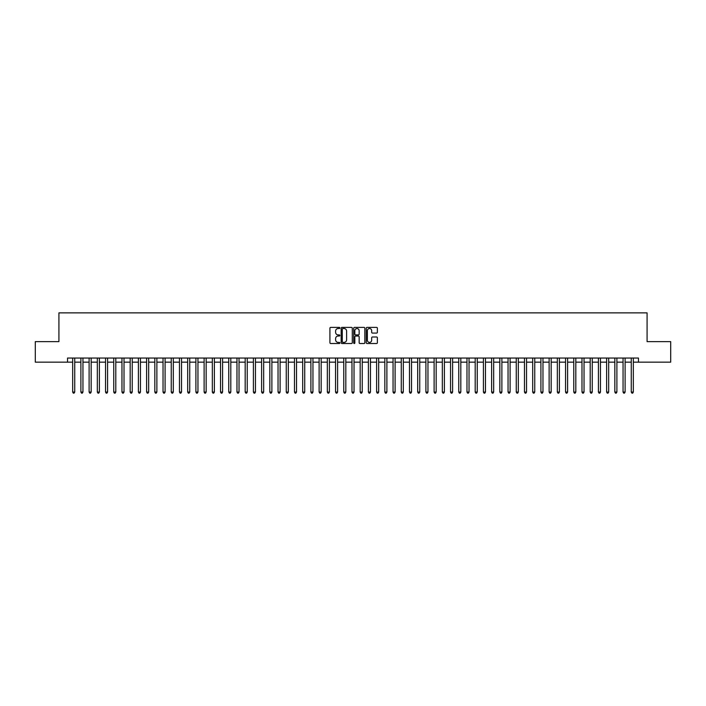 <?xml version="1.0" encoding="UTF-8"?>
<svg xmlns="http://www.w3.org/2000/svg" width="706" height="706" viewBox="0 0 706 706"><rect width="100%" height="100%" fill="white"/><g stroke="black" fill="none" stroke-linecap="round" stroke-linejoin="round"><path stroke-width="1.06" d="M339.86 327.963A0.565 0.565 0 0 0 339.295 327.399L330.726 327.399A0.803 0.803 0 0 0 329.923 328.202L329.923 342.719A0.803 0.803 0 0 0 330.726 343.522L339.295 343.522A0.565 0.565 0 0 0 339.86 342.957A0.565 0.565 0 0 0 339.295 342.392L338.183 342.392A2.577 2.577 0 0 1 335.606 339.815L335.606 338.606A2.577 2.577 0 0 1 338.183 336.03L339.295 336.03A0.565 0.565 0 0 0 339.86 335.465A0.565 0.565 0 0 0 339.295 334.9L338.183 334.9A2.577 2.577 0 0 1 335.606 332.314L335.606 331.105A2.577 2.577 0 0 1 338.183 328.528L339.295 328.528A0.565 0.565 0 0 0 339.86 327.963M376.563 333.082A0.803 0.803 0 0 0 377.375 332.279L377.375 328.202A0.803 0.803 0 0 0 376.563 327.399L367.049 327.399A0.803 0.803 0 0 0 366.246 328.202L366.246 342.719A0.803 0.803 0 0 0 367.049 343.522L376.563 343.522A0.803 0.803 0 0 0 377.375 342.719L377.375 337.803A0.803 0.803 0 0 0 376.563 336.991L372.494 336.991A0.803 0.803 0 0 0 371.683 337.803L371.683 340.239A2.153 2.153 0 0 1 369.529 342.392A2.153 2.153 0 0 1 367.376 340.239L367.376 330.682A2.153 2.153 0 0 1 369.529 328.528A2.153 2.153 0 0 1 371.683 330.682L371.683 332.279A0.803 0.803 0 0 0 372.494 333.082L376.563 333.082M67.547 362.16L35.3 362.16L35.3 341.625L58.916 341.625L58.916 312.873L647.084 312.873L647.084 341.625L670.7 341.625L670.7 362.16L638.453 362.16L638.453 358.048L67.547 358.048L67.547 362.16L72.674 362.16M352.294 328.202A0.803 0.803 0 0 0 351.491 327.399L341.978 327.399A0.803 0.803 0 0 0 341.166 328.202L341.166 342.719A0.803 0.803 0 0 0 341.978 343.522L351.491 343.522A0.803 0.803 0 0 0 352.294 342.719L352.294 328.202M354.509 327.399L364.022 327.399A0.803 0.803 0 0 1 364.834 328.202L364.834 342.719A0.803 0.803 0 0 1 364.022 343.522L359.954 343.522A0.803 0.803 0 0 1 359.151 342.719L359.151 336.833A0.803 0.803 0 0 0 358.339 336.03L355.639 336.03A0.803 0.803 0 0 0 354.836 336.833L354.836 342.957A0.565 0.565 0 0 1 354.271 343.522A0.565 0.565 0 0 1 353.706 342.957L353.706 328.202A0.803 0.803 0 0 1 354.509 327.399M74.73 362.16L80.89 362.16M82.946 362.16L89.106 362.16M91.162 362.16L97.322 362.16M99.378 362.16L105.538 362.16M107.586 362.16L113.745 362.16M115.802 362.16L121.961 362.16M124.018 362.16L130.178 362.16M132.234 362.16L138.394 362.16M140.45 362.16L146.61 362.16M148.666 362.16L154.826 362.16M156.873 362.16L163.033 362.16M165.089 362.16L171.249 362.16M173.305 362.16L179.465 362.16M181.521 362.16L187.681 362.16M189.737 362.16L195.897 362.16M197.954 362.16L204.113 362.16M206.161 362.16L212.321 362.16M214.377 362.16L220.537 362.16M222.593 362.16L228.753 362.16M230.809 362.16L236.969 362.16M239.025 362.16L245.185 362.16M247.241 362.16L253.401 362.16M255.448 362.16L261.608 362.16M263.665 362.16L269.824 362.16M271.881 362.16L278.04 362.16M280.097 362.16L286.257 362.16M288.313 362.16L294.473 362.16M296.529 362.16L302.689 362.16M304.736 362.16L310.896 362.16M312.952 362.16L319.112 362.16M321.168 362.16L327.328 362.16M329.384 362.16L335.544 362.16M337.6 362.16L343.76 362.16M345.816 362.16L351.976 362.16M354.024 362.16L360.184 362.16M362.24 362.16L368.4 362.16M370.456 362.16L376.616 362.16M378.672 362.16L384.832 362.16M386.888 362.16L393.048 362.16M395.104 362.16L401.264 362.16M403.311 362.16L409.471 362.16M411.527 362.16L417.687 362.16M419.743 362.16L425.903 362.16M427.96 362.16L434.119 362.16M436.176 362.16L442.335 362.16M444.392 362.16L450.552 362.16M452.599 362.16L458.759 362.16M460.815 362.16L466.975 362.16M469.031 362.16L475.191 362.16M477.247 362.16L483.407 362.16M485.463 362.16L491.623 362.16M493.679 362.16L499.839 362.16M501.887 362.16L508.046 362.16M510.103 362.16L516.262 362.16M518.319 362.16L524.479 362.16M526.535 362.16L532.695 362.16M534.751 362.16L540.911 362.16M542.967 362.16L549.127 362.16M551.174 362.16L557.334 362.16M559.39 362.16L565.55 362.16M567.606 362.16L573.766 362.16M575.822 362.16L581.982 362.16M584.038 362.16L590.198 362.16M592.255 362.16L598.414 362.16M600.462 362.16L606.622 362.16M608.678 362.16L614.838 362.16M616.894 362.16L623.054 362.16M625.11 362.16L631.27 362.16M633.326 362.16L638.453 362.16M342.86 328.528A0.565 0.565 0 0 0 342.295 329.093L342.295 341.828A0.565 0.565 0 0 0 342.86 342.392L344.034 342.392A2.577 2.577 0 0 0 346.611 339.815L346.611 331.105A2.577 2.577 0 0 0 344.034 328.528L342.86 328.528M359.151 330.726A2.153 2.153 0 0 0 356.989 328.564A2.153 2.153 0 0 0 354.836 330.726L354.836 334.088A0.803 0.803 0 0 0 355.639 334.9L358.339 334.9A0.803 0.803 0 0 0 359.151 334.088L359.151 330.726M74.73 358.048L74.73 392.059L72.674 392.059L72.674 358.048M74.73 392.059L74.112 393.127L73.292 393.127L72.674 392.059M82.946 358.048L82.946 392.059L80.89 392.059L80.89 358.048M82.946 392.059L82.328 393.127L81.508 393.127L80.89 392.059M91.162 358.048L91.162 392.059L89.106 392.059L89.106 358.048M91.162 392.059L90.544 393.127L89.724 393.127L89.106 392.059M99.378 358.048L99.378 392.059L97.322 392.059L97.322 358.048M99.378 392.059L98.761 393.127L97.94 393.127L97.322 392.059M107.586 358.048L107.586 392.059L105.538 392.059L105.538 358.048M107.586 392.059L106.977 393.127L106.147 393.127L105.538 392.059M115.802 358.048L115.802 392.059L113.745 392.059L113.745 358.048M115.802 392.059L115.184 393.127L114.363 393.127L113.745 392.059M124.018 358.048L124.018 392.059L121.961 392.059L121.961 358.048M124.018 392.059L123.4 393.127L122.579 393.127L121.961 392.059M132.234 358.048L132.234 392.059L130.178 392.059L130.178 358.048M132.234 392.059L131.616 393.127L130.795 393.127L130.178 392.059M140.45 358.048L140.45 392.059L138.394 392.059L138.394 358.048M140.45 392.059L139.832 393.127L139.011 393.127L138.394 392.059M148.666 358.048L148.666 392.059L146.61 392.059L146.61 358.048M148.666 392.059L148.048 393.127L147.227 393.127L146.61 392.059M156.873 358.048L156.873 392.059L154.826 392.059L154.826 358.048M156.873 392.059L156.264 393.127L155.435 393.127L154.826 392.059M165.089 358.048L165.089 392.059L163.033 392.059L163.033 358.048M165.089 392.059L164.472 393.127L163.651 393.127L163.033 392.059M173.305 358.048L173.305 392.059L171.249 392.059L171.249 358.048M173.305 392.059L172.688 393.127L171.867 393.127L171.249 392.059M181.521 358.048L181.521 392.059L179.465 392.059L179.465 358.048M181.521 392.059L180.904 393.127L180.083 393.127L179.465 392.059M189.737 358.048L189.737 392.059L187.681 392.059L187.681 358.048M189.737 392.059L189.12 393.127L188.299 393.127L187.681 392.059M197.954 358.048L197.954 392.059L195.897 392.059L195.897 358.048M197.954 392.059L197.336 393.127L196.515 393.127L195.897 392.059M206.161 358.048L206.161 392.059L204.113 392.059L204.113 358.048M206.161 392.059L205.552 393.127L204.722 393.127L204.113 392.059M214.377 358.048L214.377 392.059L212.321 392.059L212.321 358.048M214.377 392.059L213.759 393.127L212.938 393.127L212.321 392.059M222.593 358.048L222.593 392.059L220.537 392.059L220.537 358.048M222.593 392.059L221.975 393.127L221.154 393.127L220.537 392.059M230.809 358.048L230.809 392.059L228.753 392.059L228.753 358.048M230.809 392.059L230.191 393.127L229.371 393.127L228.753 392.059M239.025 358.048L239.025 392.059L236.969 392.059L236.969 358.048M239.025 392.059L238.407 393.127L237.587 393.127L236.969 392.059M247.241 358.048L247.241 392.059L245.185 392.059L245.185 358.048M247.241 392.059L246.623 393.127L245.803 393.127L245.185 392.059M255.448 358.048L255.448 392.059L253.401 392.059L253.401 358.048M255.448 392.059L254.84 393.127L254.01 393.127L253.401 392.059M263.665 358.048L263.665 392.059L261.608 392.059L261.608 358.048M263.665 392.059L263.047 393.127L262.226 393.127L261.608 392.059M271.881 358.048L271.881 392.059L269.824 392.059L269.824 358.048M271.881 392.059L271.263 393.127L270.442 393.127L269.824 392.059M280.097 358.048L280.097 392.059L278.04 392.059L278.04 358.048M280.097 392.059L279.479 393.127L278.658 393.127L278.04 392.059M288.313 358.048L288.313 392.059L286.257 392.059L286.257 358.048M288.313 392.059L287.695 393.127L286.874 393.127L286.257 392.059M296.529 358.048L296.529 392.059L294.473 392.059L294.473 358.048M296.529 392.059L295.911 393.127L295.09 393.127L294.473 392.059M304.736 358.048L304.736 392.059L302.689 392.059L302.689 358.048M304.736 392.059L304.127 393.127L303.298 393.127L302.689 392.059M312.952 358.048L312.952 392.059L310.896 392.059L310.896 358.048M312.952 392.059L312.334 393.127L311.514 393.127L310.896 392.059M321.168 358.048L321.168 392.059L319.112 392.059L319.112 358.048M321.168 392.059L320.55 393.127L319.73 393.127L319.112 392.059M329.384 358.048L329.384 392.059L327.328 392.059L327.328 358.048M329.384 392.059L328.767 393.127L327.946 393.127L327.328 392.059M337.6 358.048L337.6 392.059L335.544 392.059L335.544 358.048M337.6 392.059L336.983 393.127L336.162 393.127L335.544 392.059M345.816 358.048L345.816 392.059L343.76 392.059L343.76 358.048M345.816 392.059L345.199 393.127L344.378 393.127L343.76 392.059M354.024 358.048L354.024 392.059L351.976 392.059L351.976 358.048M354.024 392.059L353.415 393.127L352.585 393.127L351.976 392.059M362.24 358.048L362.24 392.059L360.184 392.059L360.184 358.048M362.24 392.059L361.622 393.127L360.801 393.127L360.184 392.059M370.456 358.048L370.456 392.059L368.4 392.059L368.4 358.048M370.456 392.059L369.838 393.127L369.017 393.127L368.4 392.059M378.672 358.048L378.672 392.059L376.616 392.059L376.616 358.048M378.672 392.059L378.054 393.127L377.233 393.127L376.616 392.059M386.888 358.048L386.888 392.059L384.832 392.059L384.832 358.048M386.888 392.059L386.27 393.127L385.45 393.127L384.832 392.059M395.104 358.048L395.104 392.059L393.048 392.059L393.048 358.048M395.104 392.059L394.486 393.127L393.666 393.127L393.048 392.059M403.311 358.048L403.311 392.059L401.264 392.059L401.264 358.048M403.311 392.059L402.702 393.127L401.873 393.127L401.264 392.059M411.527 358.048L411.527 392.059L409.471 392.059L409.471 358.048M411.527 392.059L410.91 393.127L410.089 393.127L409.471 392.059M419.743 358.048L419.743 392.059L417.687 392.059L417.687 358.048M419.743 392.059L419.126 393.127L418.305 393.127L417.687 392.059M427.96 358.048L427.96 392.059L425.903 392.059L425.903 358.048M427.96 392.059L427.342 393.127L426.521 393.127L425.903 392.059M436.176 358.048L436.176 392.059L434.119 392.059L434.119 358.048M436.176 392.059L435.558 393.127L434.737 393.127L434.119 392.059M444.392 358.048L444.392 392.059L442.335 392.059L442.335 358.048M444.392 392.059L443.774 393.127L442.953 393.127L442.335 392.059M452.599 358.048L452.599 392.059L450.552 392.059L450.552 358.048M452.599 392.059L451.99 393.127L451.16 393.127L450.552 392.059M460.815 358.048L460.815 392.059L458.759 392.059L458.759 358.048M460.815 392.059L460.197 393.127L459.377 393.127L458.759 392.059M469.031 358.048L469.031 392.059L466.975 392.059L466.975 358.048M469.031 392.059L468.413 393.127L467.593 393.127L466.975 392.059M477.247 358.048L477.247 392.059L475.191 392.059L475.191 358.048M477.247 392.059L476.629 393.127L475.809 393.127L475.191 392.059M485.463 358.048L485.463 392.059L483.407 392.059L483.407 358.048M485.463 392.059L484.845 393.127L484.025 393.127L483.407 392.059M493.679 358.048L493.679 392.059L491.623 392.059L491.623 358.048M493.679 392.059L493.062 393.127L492.241 393.127L491.623 392.059M501.887 358.048L501.887 392.059L499.839 392.059L499.839 358.048M501.887 392.059L501.278 393.127L500.448 393.127L499.839 392.059M510.103 358.048L510.103 392.059L508.046 392.059L508.046 358.048M510.103 392.059L509.485 393.127L508.664 393.127L508.046 392.059M518.319 358.048L518.319 392.059L516.262 392.059L516.262 358.048M518.319 392.059L517.701 393.127L516.88 393.127L516.262 392.059M526.535 358.048L526.535 392.059L524.479 392.059L524.479 358.048M526.535 392.059L525.917 393.127L525.096 393.127L524.479 392.059M534.751 358.048L534.751 392.059L532.695 392.059L532.695 358.048M534.751 392.059L534.133 393.127L533.312 393.127L532.695 392.059M542.967 358.048L542.967 392.059L540.911 392.059L540.911 358.048M542.967 392.059L542.349 393.127L541.528 393.127L540.911 392.059M551.174 358.048L551.174 392.059L549.127 392.059L549.127 358.048M551.174 392.059L550.565 393.127L549.736 393.127L549.127 392.059M559.39 358.048L559.39 392.059L557.334 392.059L557.334 358.048M559.39 392.059L558.773 393.127L557.952 393.127L557.334 392.059M567.606 358.048L567.606 392.059L565.55 392.059L565.55 358.048M567.606 392.059L566.989 393.127L566.168 393.127L565.55 392.059M575.822 358.048L575.822 392.059L573.766 392.059L573.766 358.048M575.822 392.059L575.205 393.127L574.384 393.127L573.766 392.059M584.038 358.048L584.038 392.059L581.982 392.059L581.982 358.048M584.038 392.059L583.421 393.127L582.6 393.127L581.982 392.059M592.255 358.048L592.255 392.059L590.198 392.059L590.198 358.048M592.255 392.059L591.637 393.127L590.816 393.127L590.198 392.059M600.462 358.048L600.462 392.059L598.414 392.059L598.414 358.048M600.462 392.059L599.853 393.127L599.023 393.127L598.414 392.059M608.678 358.048L608.678 392.059L606.622 392.059L606.622 358.048M608.678 392.059L608.06 393.127L607.239 393.127L606.622 392.059M616.894 358.048L616.894 392.059L614.838 392.059L614.838 358.048M616.894 392.059L616.276 393.127L615.455 393.127L614.838 392.059M625.11 358.048L625.11 392.059L623.054 392.059L623.054 358.048M625.11 392.059L624.492 393.127L623.672 393.127L623.054 392.059M633.326 358.048L633.326 392.059L631.27 392.059L631.27 358.048M633.326 392.059L632.708 393.127L631.888 393.127L631.27 392.059"/></g></svg>
